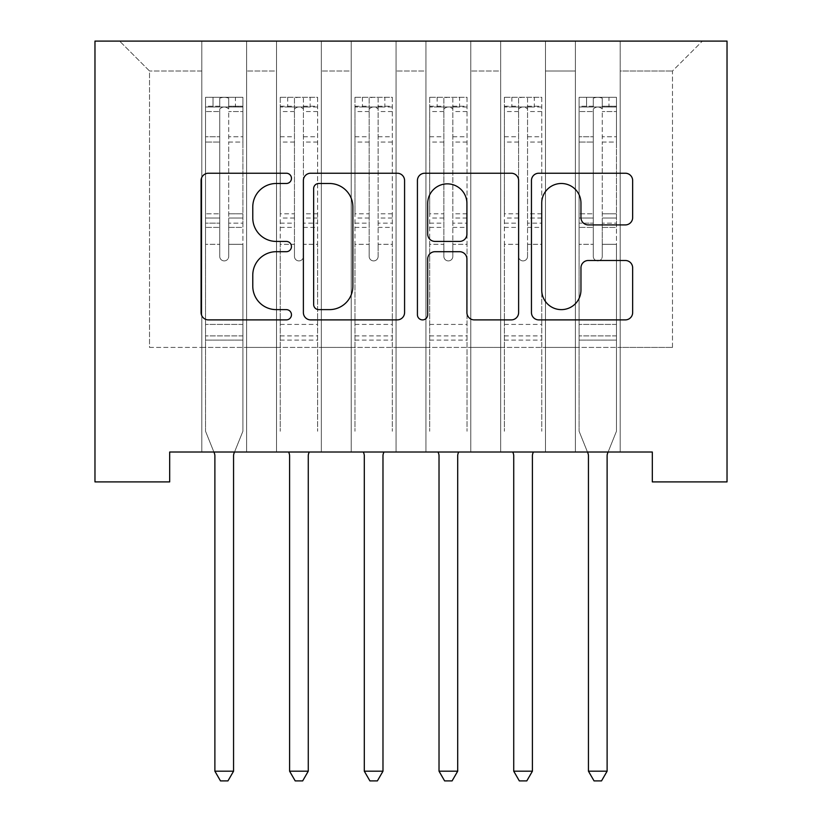 <?xml version="1.0" encoding="UTF-8"?>
<svg xmlns="http://www.w3.org/2000/svg" width="822" height="822" viewBox="0 0 822 822"><rect width="100%" height="100%" fill="white"/><g stroke="black" fill="none" stroke-linecap="round" stroke-linejoin="round"><path stroke-width="0.62" stroke-dasharray="4.11 3.08" d="M291.461 178.353A5.138 5.138 0 0 0 286.333 173.226L208.408 173.226A7.336 7.336 0 0 0 201.082 180.552L201.082 312.555A7.336 7.336 0 0 0 208.408 319.892L286.333 319.892A5.138 5.138 0 0 0 291.461 314.764A5.138 5.138 0 0 0 286.333 309.627L276.243 309.627A23.468 23.468 0 0 1 252.775 286.159L252.775 275.154A23.468 23.468 0 0 1 276.243 251.696L286.333 251.696A5.138 5.138 0 0 0 291.461 246.559A5.138 5.138 0 0 0 286.333 241.421L276.243 241.421A23.468 23.468 0 0 1 252.775 217.953L252.775 206.959A23.468 23.468 0 0 1 276.243 183.491L286.333 183.491A5.138 5.138 0 0 0 291.461 178.353M727.028 41.1L94.972 41.1L94.972 481.898L169.681 481.898L169.681 452.018L652.319 452.018L652.319 481.898L727.028 481.898L727.028 41.1M575.369 41.1L702.378 41.1L620.199 41.1L620.199 347.418L672.488 347.418L620.199 347.418L620.199 70.99L672.488 70.99L620.199 70.99L620.199 41.1L620.199 452.018L620.199 41.1L575.369 41.1L575.369 347.418L575.369 70.99L545.479 70.99L575.369 70.99L575.369 41.1L575.369 452.018L620.199 452.018L620.199 347.418L620.199 452.018L575.369 452.018L620.199 452.018L575.369 452.018L575.369 41.1M500.66 41.1L545.479 41.1L545.479 347.418L575.369 347.418L545.479 347.418L545.479 41.1L545.479 452.018L545.479 41.1L470.77 41.1L500.66 41.1L500.66 347.418L500.66 70.99L470.77 70.99L500.66 70.99L500.66 41.1L500.66 452.018L545.479 452.018L545.479 347.418L545.479 452.018L500.66 452.018L545.479 452.018L500.66 452.018L500.66 41.1M425.94 41.1L470.77 41.1L470.77 347.418L500.66 347.418L470.77 347.418L470.77 41.1L470.77 452.018L470.77 41.1L396.06 41.1L425.94 41.1L425.94 347.418L425.94 70.99L396.06 70.99L425.94 70.99L425.94 41.1L425.94 452.018L470.77 452.018L470.77 347.418L470.77 452.018L425.94 452.018L470.77 452.018L425.94 452.018L425.94 41.1M351.23 41.1L396.06 41.1L396.06 347.418L425.94 347.418L396.06 347.418L396.06 41.1L396.06 452.018L396.06 41.1L321.34 41.1L351.23 41.1L351.23 347.418L351.23 70.99L321.34 70.99L351.23 70.99L351.23 41.1L351.23 452.018L396.06 452.018L396.06 347.418L396.06 452.018L351.23 452.018L396.06 452.018L351.23 452.018L351.23 41.1M276.521 41.1L321.34 41.1L321.34 347.418L351.23 347.418L321.34 347.418L321.34 41.1L321.34 452.018L321.34 41.1L246.631 41.1L276.521 41.1L276.521 347.418L276.521 70.99L246.631 70.99L276.521 70.99L276.521 41.1L276.521 452.018L321.34 452.018L321.34 347.418L321.34 452.018L276.521 452.018L321.34 452.018L276.521 452.018L276.521 41.1M201.801 41.1L246.631 41.1L246.631 347.418L276.521 347.418L246.631 347.418L246.631 41.1L246.631 452.018L246.631 41.1L119.622 41.1L201.801 41.1L201.801 347.418L201.801 70.99L149.512 70.99L201.801 70.99L201.801 41.1L201.801 452.018L246.631 452.018L246.631 347.418L246.631 452.018L201.801 452.018L246.631 452.018L201.801 452.018L201.801 41.1M672.488 347.418L672.488 70.99L702.378 41.1L672.488 70.99L672.488 347.418M149.512 347.418L201.801 347.418L149.512 347.418L149.512 70.99L119.622 41.1L149.512 70.99L149.512 347.418M575.369 347.418L620.199 347.418L575.369 347.418L575.369 452.018L575.369 347.418M500.66 347.418L545.479 347.418L500.66 347.418L500.66 452.018L500.66 347.418M425.94 347.418L470.77 347.418L425.94 347.418L425.94 452.018L425.94 347.418M351.23 347.418L396.06 347.418L351.23 347.418L351.23 452.018L351.23 347.418M276.521 347.418L321.34 347.418L276.521 347.418L276.521 452.018L276.521 347.418M201.801 347.418L246.631 347.418L201.801 347.418L201.801 452.018L201.801 347.418M404.578 312.555L404.578 180.552A7.336 7.336 0 0 0 397.252 173.226L310.716 173.226A7.336 7.336 0 0 0 303.38 180.552L303.38 312.555A7.336 7.336 0 0 0 310.716 319.892L397.252 319.892A7.336 7.336 0 0 0 404.578 312.555M318.782 183.491A5.138 5.138 0 0 0 313.644 188.628L313.644 304.489A5.138 5.138 0 0 0 318.782 309.627L329.417 309.627A23.468 23.468 0 0 0 352.885 286.159L352.885 206.959A23.468 23.468 0 0 0 329.417 183.491L318.782 183.491M424.748 173.226L511.284 173.226A7.336 7.336 0 0 1 518.62 180.552L518.62 312.555A7.336 7.336 0 0 1 511.284 319.892L474.253 319.892A7.336 7.336 0 0 1 466.917 312.555L466.917 259.022A7.336 7.336 0 0 0 459.58 251.696L435.013 251.696A7.336 7.336 0 0 0 427.687 259.022L427.687 314.764A5.138 5.138 0 0 1 422.549 319.892A5.138 5.138 0 0 1 417.422 314.764L417.422 180.552A7.336 7.336 0 0 1 424.748 173.226M466.917 203.476A19.615 19.615 0 0 0 447.302 183.861A19.615 19.615 0 0 0 427.687 203.476L427.687 234.095A7.336 7.336 0 0 0 435.013 241.421L459.58 241.421A7.336 7.336 0 0 0 466.917 234.095L466.917 203.476M588.285 224.92L625.326 224.92A7.336 7.336 0 0 0 632.652 217.594L632.652 180.552A7.336 7.336 0 0 0 625.326 173.226L538.79 173.226A7.336 7.336 0 0 0 531.454 180.552L531.454 312.555A7.336 7.336 0 0 0 538.79 319.892L625.326 319.892A7.336 7.336 0 0 0 632.652 312.555L632.652 267.828A7.336 7.336 0 0 0 625.326 260.492L588.285 260.492A7.336 7.336 0 0 0 580.959 267.828L580.959 290.012A19.615 19.615 0 0 1 561.334 309.627A19.615 19.615 0 0 1 541.719 290.012L541.719 203.106A19.615 19.615 0 0 1 561.334 183.491A19.615 19.615 0 0 1 580.959 203.106L580.959 217.594A7.336 7.336 0 0 0 588.285 224.92M219.741 256.423A4.48 4.48 0.6 0 0 224.221 260.903A4.48 4.48 -179.4 0 1 219.741 256.423L219.741 244.309L219.741 256.423A4.48 4.48 179.6 0 0 224.221 260.903A4.48 4.48 0.6 0 0 228.701 256.423A4.48 4.48 -179.4 0 1 224.221 260.903A4.48 4.48 179.6 0 0 228.701 256.423L228.701 244.309L228.701 256.423A4.48 4.48 -0.4 0 1 224.221 260.903A4.48 4.48 -0.4 0 1 219.741 256.423L219.741 223.152L219.741 256.423M213.895 452.018L205.541 431.252L205.541 244.309L205.541 324.413L205.541 244.309L219.741 244.309L205.541 244.309L219.741 244.309L205.541 244.309L205.541 218.036L219.741 218.036L219.741 244.309L219.741 218.036L205.541 218.036L205.541 213.802L219.741 213.802L205.541 213.802L205.541 142.072L219.741 142.072L205.541 142.072L205.541 111.545L219.741 111.545L205.541 111.545L205.541 107.004L205.541 244.309L205.541 227.396L219.741 227.396L205.541 227.396L205.541 223.152L219.741 223.152L205.541 223.152L205.541 136.75L219.741 136.75L219.741 223.152L219.741 136.75L205.541 136.75L205.541 106.223L219.741 106.223L219.741 136.75L219.741 98.208C222.721 96.986 225.711 96.986 228.701 98.208L228.701 108.956C225.721 106.357 222.731 106.357 219.741 108.956L219.741 218.036L219.741 108.956C222.721 106.357 225.711 106.357 228.701 108.956L228.701 98.208C225.721 96.986 222.731 96.986 219.741 98.208L219.741 106.223L205.541 106.223L205.541 97.284L213.011 97.284L213.011 106.994L205.541 107.004L205.541 97.284L205.541 107.004L235.431 106.994L213.011 106.994L213.011 97.284L242.706 97.284L235.431 97.284L235.431 106.994L242.901 107.004L242.901 97.284L205.541 97.284L205.541 431.252L205.541 324.413L205.541 431.252L214.337 453.117A7.47 7.47 -179.4 0 1 214.881 455.902L214.881 771.19L233.561 771.19L233.561 455.902A7.47 7.47 -179.4 0 1 234.095 453.117L242.901 431.252L242.901 340.103L242.901 431.252L234.537 452.018M242.901 107.004L242.901 340.103L205.541 340.103L242.901 340.103L242.901 324.413L205.541 324.413L242.901 324.413L242.901 244.309L242.901 431.252L234.095 453.117L242.901 431.252L242.901 244.309L228.701 244.309L228.701 142.072L228.701 256.423L228.701 227.396L228.701 244.309L242.901 244.309L228.701 244.309L242.901 244.309L242.901 218.036L228.701 218.036L242.901 218.036L242.901 213.802L228.701 213.802L242.901 213.802L242.901 142.072L228.701 142.072L228.701 111.545L228.701 142.072L242.901 142.072L242.901 111.545L228.701 111.545L242.901 111.545L242.901 107.004L205.726 106.994L242.706 106.994L235.431 106.994L235.431 97.284L242.901 97.284L242.901 227.396L228.701 227.396L228.701 223.152L228.701 227.396L242.901 227.396L242.901 223.152L228.701 223.152L242.901 223.152L242.901 136.75L228.701 136.75L242.901 136.75L242.901 106.223L228.701 106.223L242.901 106.223L242.901 97.284L242.901 107.004M233.561 771.19L214.881 771.19L214.881 455.902L214.881 771.19L220.481 780.9L227.951 780.9L220.481 780.9L214.881 771.19L220.481 780.9L227.951 780.9L233.561 771.19L233.561 455.902A7.47 7.47 -179.4 0 1 234.095 453.117A7.47 7.47 179.6 0 0 233.561 455.902L233.561 771.19L227.951 780.9L233.561 771.19L214.881 771.19M205.541 431.252L214.337 453.117L205.541 431.252M214.881 455.902A7.47 7.47 179.6 0 0 214.337 453.117M303.41 256.423A4.48 4.48 -0.4 0 1 298.931 260.903A4.48 4.48 179.6 0 0 303.41 256.423L303.41 244.309L303.41 256.423M280.436 97.284L287.721 97.284L287.721 106.994L280.251 107.004L280.251 97.284L317.611 97.284L317.611 431.252L317.611 244.309L303.41 244.309L303.41 223.152L317.611 223.152M317.611 97.284L317.611 244.309L303.41 244.309L303.41 108.956C300.431 106.357 297.441 106.357 294.451 108.956L294.451 213.802L280.251 213.802L280.251 431.252L280.251 244.309L294.451 244.309L294.451 256.423A4.48 4.48 179.6 0 0 298.931 260.903A4.48 4.48 -0.4 0 1 294.451 256.423L294.451 213.802M280.251 107.004L280.251 213.802M280.251 97.284L280.251 244.309L294.451 244.309L294.451 98.208C297.43 96.986 300.42 96.986 303.41 98.208L303.41 223.152M287.721 97.284L317.426 97.284M287.721 106.994L310.141 106.994L310.141 97.284M317.611 107.004L280.436 106.994M317.426 106.994L310.141 106.994M288.614 452.018L289.056 453.117A7.47 7.47 179.6 0 1 289.591 455.902L289.591 771.19L295.201 780.9L302.671 780.9L308.271 771.19L289.591 771.19M308.271 771.19L308.271 455.902A7.47 7.47 179.6 0 1 308.815 453.117L309.257 452.018M280.251 340.103L317.611 340.103M303.41 108.956L303.41 98.208M294.451 108.956L294.451 98.208M378.13 256.423A4.48 4.48 -0.4 0 1 373.64 260.903A4.48 4.48 179.6 0 0 378.13 256.423L378.13 244.309L378.13 256.423M355.155 97.284L362.44 97.284L362.44 106.994L354.97 107.004L354.97 97.284L392.32 97.284L392.32 431.252L392.32 244.309L378.13 244.309L378.13 223.152L392.32 223.152M392.32 97.284L392.32 244.309L378.13 244.309L378.13 108.956C375.14 106.357 372.161 106.357 369.16 108.956L369.16 213.802L354.97 213.802L354.97 431.252L354.97 244.309L369.16 244.309L369.16 256.423A4.48 4.48 179.6 0 0 373.64 260.903A4.48 4.48 -0.4 0 1 369.16 256.423L369.16 213.802M354.97 107.004L354.97 213.802M354.97 97.284L354.97 244.309L369.16 244.309L369.16 98.208C372.15 96.986 375.13 96.986 378.13 98.208L378.13 223.152M362.44 97.284L392.135 97.284M362.44 106.994L384.85 106.994L384.85 97.284M392.32 107.004L355.155 106.994M392.135 106.994L384.85 106.994M363.324 452.018L363.766 453.117A7.47 7.47 179.6 0 1 364.3 455.902L364.3 771.19L369.91 780.9L377.38 780.9L382.98 771.19L364.3 771.19M382.98 771.19L382.98 455.902A7.47 7.47 179.6 0 1 383.525 453.117L383.966 452.018M354.97 340.103L392.32 340.103M378.13 108.956L378.13 98.208M369.16 108.956L369.16 98.208M452.84 256.423A4.48 4.48 -0.4 0 1 448.36 260.903A4.48 4.48 179.6 0 0 452.84 256.423L452.84 244.309L452.84 256.423M429.865 97.284L437.15 97.284L437.15 106.994L429.68 107.004L429.68 97.284L467.03 97.284L467.03 431.252L467.03 244.309L452.84 244.309L452.84 223.152L467.03 223.152M467.03 97.284L467.03 244.309L452.84 244.309L452.84 108.956C449.86 106.357 446.87 106.357 443.87 108.956L443.87 213.802L429.68 213.802L429.68 431.252L429.68 244.309L443.87 244.309L443.87 256.423A4.48 4.48 179.6 0 0 448.36 260.903A4.48 4.48 -0.4 0 1 443.87 256.423L443.87 213.802M429.68 107.004L429.68 213.802M429.68 97.284L429.68 244.309L443.87 244.309L443.87 98.208C446.86 96.986 449.85 96.986 452.84 98.208L452.84 223.152M437.15 97.284L466.845 97.284M437.15 106.994L459.56 106.994L459.56 97.284M467.03 107.004L429.865 106.994M466.845 106.994L459.56 106.994M438.034 452.018L438.475 453.117A7.47 7.47 179.6 0 1 439.02 455.902L439.02 771.19L444.62 780.9L452.09 780.9L457.7 771.19L439.02 771.19M457.7 771.19L457.7 455.902A7.47 7.47 179.6 0 1 458.234 453.117L458.676 452.018M429.68 340.103L467.03 340.103M452.84 108.956L452.84 98.208M443.87 108.956L443.87 98.208M527.549 256.423A4.48 4.48 -0.4 0 1 523.069 260.903A4.48 4.48 179.6 0 0 527.549 256.423L527.549 244.309L527.549 256.423M504.574 97.284L511.859 97.284L511.859 106.994L504.389 107.004L504.389 97.284L541.749 97.284L541.749 431.252L541.749 244.309L527.549 244.309L527.549 223.152L541.749 223.152M541.749 97.284L541.749 244.309L527.549 244.309L527.549 108.956C524.57 106.357 521.58 106.357 518.59 108.956L518.59 213.802L504.389 213.802L504.389 431.252L504.389 244.309L518.59 244.309L518.59 256.423A4.48 4.48 179.6 0 0 523.069 260.903A4.48 4.48 -0.4 0 1 518.59 256.423L518.59 213.802M504.389 107.004L504.389 213.802M504.389 97.284L504.389 244.309L518.59 244.309L518.59 98.208C521.569 96.986 524.559 96.986 527.549 98.208L527.549 223.152M511.859 97.284L541.564 97.284M511.859 106.994L534.279 106.994L534.279 97.284M541.749 107.004L504.574 106.994M541.564 106.994L534.279 106.994M512.743 452.018L513.185 453.117A7.47 7.47 179.6 0 1 513.729 455.902L513.729 771.19L519.329 780.9L526.799 780.9L532.409 771.19L513.729 771.19M532.409 771.19L532.409 455.902A7.47 7.47 179.6 0 1 532.944 453.117L533.386 452.018M504.389 340.103L541.749 340.103M527.549 108.956L527.549 98.208M518.59 108.956L518.59 98.208M593.299 256.423A4.48 4.48 0.6 0 0 597.779 260.903A4.48 4.48 -179.4 0 1 593.299 256.423L593.299 244.309L593.299 256.423A4.48 4.48 179.6 0 0 597.779 260.903A4.48 4.48 0.6 0 0 602.259 256.423A4.48 4.48 -179.4 0 1 597.779 260.903A4.48 4.48 179.6 0 0 602.259 256.423L602.259 244.309L602.259 256.423A4.48 4.48 -0.4 0 1 597.779 260.903A4.48 4.48 -0.4 0 1 593.299 256.423L593.299 223.152L593.299 256.423M587.463 452.018L579.099 431.252L579.099 244.309L579.099 324.413L579.099 244.309L593.299 244.309L579.099 244.309L593.299 244.309L579.099 244.309L579.099 218.036L593.299 218.036L593.299 244.309L593.299 218.036L579.099 218.036L579.099 213.802L593.299 213.802L579.099 213.802L579.099 142.072L593.299 142.072L579.099 142.072L579.099 111.545L593.299 111.545L579.099 111.545L579.099 107.004L579.099 244.309L579.099 227.396L593.299 227.396L579.099 227.396L579.099 223.152L593.299 223.152L579.099 223.152L579.099 136.75L593.299 136.75L593.299 223.152L593.299 136.75L579.099 136.75L579.099 106.223L593.299 106.223L593.299 136.75L593.299 98.208C596.279 96.986 599.269 96.986 602.259 98.208L602.259 108.956C599.279 106.357 596.289 106.357 593.299 108.956L593.299 218.036L593.299 108.956C596.279 106.357 599.269 106.357 602.259 108.956L602.259 98.208C599.279 96.986 596.289 96.986 593.299 98.208L593.299 106.223L579.099 106.223L579.099 97.284L586.569 97.284L586.569 106.994L579.099 107.004L579.099 97.284L579.099 107.004L608.989 106.994L586.569 106.994L586.569 97.284L616.274 97.284L608.989 97.284L608.989 106.994L616.459 107.004L616.459 97.284L579.099 97.284L579.099 431.252L579.099 324.413L579.099 431.252L587.905 453.117A7.47 7.47 -179.4 0 1 588.439 455.902L588.439 771.19L607.119 771.19L607.119 455.902A7.47 7.47 -179.4 0 1 607.663 453.117L616.459 431.252L616.459 340.103L616.459 431.252L608.105 452.018M616.459 107.004L616.459 340.103L579.099 340.103L616.459 340.103L616.459 324.413L579.099 324.413L616.459 324.413L616.459 244.309L616.459 431.252L607.663 453.117L616.459 431.252L616.459 244.309L602.259 244.309L602.259 142.072L602.259 256.423L602.259 227.396L602.259 244.309L616.459 244.309L602.259 244.309L616.459 244.309L616.459 218.036L602.259 218.036L616.459 218.036L616.459 213.802L602.259 213.802L616.459 213.802L616.459 142.072L602.259 142.072L602.259 111.545L602.259 142.072L616.459 142.072L616.459 111.545L602.259 111.545L616.459 111.545L616.459 107.004L579.294 106.994L616.274 106.994L608.989 106.994L608.989 97.284L616.459 97.284L616.459 227.396L602.259 227.396L602.259 223.152L602.259 227.396L616.459 227.396L616.459 223.152L602.259 223.152L616.459 223.152L616.459 136.75L602.259 136.75L616.459 136.75L616.459 106.223L602.259 106.223L616.459 106.223L616.459 97.284L616.459 107.004M607.119 771.19L588.439 771.19L588.439 455.902L588.439 771.19L594.049 780.9L601.519 780.9L594.049 780.9L588.439 771.19L594.049 780.9L601.519 780.9L607.119 771.19L607.119 455.902A7.47 7.47 -179.4 0 1 607.663 453.117A7.47 7.47 179.6 0 0 607.119 455.902L607.119 771.19L601.519 780.9L607.119 771.19L588.439 771.19M579.099 431.252L587.905 453.117L579.099 431.252M588.439 455.902A7.47 7.47 179.6 0 0 587.905 453.117M242.901 335.89L205.541 335.89L242.901 335.89M303.41 136.75L317.611 136.75M317.611 142.072L303.41 142.072M317.611 213.802L303.41 213.802M280.251 324.413L317.611 324.413M303.41 227.396L317.611 227.396M280.251 227.396L294.451 227.396M317.611 218.036L303.41 218.036M294.451 218.036L280.251 218.036M280.251 223.152L294.451 223.152M280.251 136.75L294.451 136.75M294.451 142.072L280.251 142.072M303.41 106.223L317.611 106.223M317.611 111.545L303.41 111.545M280.251 106.223L294.451 106.223M294.451 111.545L280.251 111.545M280.251 335.89L317.611 335.89M378.13 136.75L392.32 136.75M392.32 142.072L378.13 142.072M392.32 213.802L378.13 213.802M354.97 324.413L392.32 324.413M378.13 227.396L392.32 227.396M354.97 227.396L369.16 227.396M392.32 218.036L378.13 218.036M369.16 218.036L354.97 218.036M354.97 223.152L369.16 223.152M354.97 136.75L369.16 136.75M369.16 142.072L354.97 142.072M378.13 106.223L392.32 106.223M392.32 111.545L378.13 111.545M354.97 106.223L369.16 106.223M369.16 111.545L354.97 111.545M354.97 335.89L392.32 335.89M452.84 136.75L467.03 136.75M467.03 142.072L452.84 142.072M467.03 213.802L452.84 213.802M429.68 324.413L467.03 324.413M452.84 227.396L467.03 227.396M429.68 227.396L443.87 227.396M467.03 218.036L452.84 218.036M443.87 218.036L429.68 218.036M429.68 223.152L443.87 223.152M429.68 136.75L443.87 136.75M443.87 142.072L429.68 142.072M452.84 106.223L467.03 106.223M467.03 111.545L452.84 111.545M429.68 106.223L443.87 106.223M443.87 111.545L429.68 111.545M429.68 335.89L467.03 335.89M527.549 136.75L541.749 136.75M541.749 142.072L527.549 142.072M541.749 213.802L527.549 213.802M504.389 324.413L541.749 324.413M527.549 227.396L541.749 227.396M504.389 227.396L518.59 227.396M541.749 218.036L527.549 218.036M518.59 218.036L504.389 218.036M504.389 223.152L518.59 223.152M504.389 136.75L518.59 136.75M518.59 142.072L504.389 142.072M527.549 106.223L541.749 106.223M541.749 111.545L527.549 111.545M504.389 106.223L518.59 106.223M518.59 111.545L504.389 111.545M504.389 335.89L541.749 335.89M616.459 335.89L579.099 335.89L616.459 335.89"/><path stroke-width="1.23" d="M291.461 178.353A5.138 5.138 0 0 0 286.333 173.226L208.408 173.226A7.336 7.336 0 0 0 201.082 180.552L201.082 312.555A7.336 7.336 0 0 0 208.408 319.892L286.333 319.892A5.138 5.138 0 0 0 291.461 314.764A5.138 5.138 0 0 0 286.333 309.627L276.243 309.627A23.468 23.468 0 0 1 252.775 286.159L252.775 275.154A23.468 23.468 0 0 1 276.243 251.696L286.333 251.696A5.138 5.138 0 0 0 291.461 246.559A5.138 5.138 0 0 0 286.333 241.421L276.243 241.421A23.468 23.468 0 0 1 252.775 217.953L252.775 206.959A23.468 23.468 0 0 1 276.243 183.491L286.333 183.491A5.138 5.138 0 0 0 291.461 178.353M625.326 224.92A7.336 7.336 0 0 0 632.652 217.594L632.652 180.552A7.336 7.336 0 0 0 625.326 173.226L538.79 173.226A7.336 7.336 0 0 0 531.454 180.552L531.454 312.555A7.336 7.336 0 0 0 538.79 319.892L625.326 319.892A7.336 7.336 0 0 0 632.652 312.555L632.652 267.828A7.336 7.336 0 0 0 625.326 260.492L588.285 260.492A7.336 7.336 0 0 0 580.959 267.828L580.959 290.012A19.615 19.615 0 0 1 561.334 309.627A19.615 19.615 0 0 1 541.719 290.012L541.719 203.106A19.615 19.615 0 0 1 561.334 183.491A19.615 19.615 0 0 1 580.959 203.106L580.959 217.594A7.336 7.336 0 0 0 588.285 224.92L625.326 224.92M652.319 452.018L169.681 452.018L169.681 481.898L94.972 481.898L94.972 41.1L727.028 41.1L727.028 481.898L652.319 481.898L652.319 452.018M404.578 180.552A7.336 7.336 0 0 0 397.252 173.226L310.716 173.226A7.336 7.336 0 0 0 303.38 180.552L303.38 312.555A7.336 7.336 0 0 0 310.716 319.892L397.252 319.892A7.336 7.336 0 0 0 404.578 312.555L404.578 180.552M424.748 173.226L511.284 173.226A7.336 7.336 0 0 1 518.62 180.552L518.62 312.555A7.336 7.336 0 0 1 511.284 319.892L474.253 319.892A7.336 7.336 0 0 1 466.917 312.555L466.917 259.022A7.336 7.336 0 0 0 459.58 251.696L435.013 251.696A7.336 7.336 0 0 0 427.687 259.022L427.687 314.764A5.138 5.138 0 0 1 422.549 319.892A5.138 5.138 0 0 1 417.422 314.764L417.422 180.552A7.336 7.336 0 0 1 424.748 173.226M318.782 183.491A5.138 5.138 0 0 0 313.644 188.628L313.644 304.489A5.138 5.138 0 0 0 318.782 309.627L329.417 309.627A23.468 23.468 0 0 0 352.885 286.159L352.885 206.959A23.468 23.468 0 0 0 329.417 183.491L318.782 183.491M466.917 203.476A19.615 19.615 0 0 0 447.302 183.861A19.615 19.615 0 0 0 427.687 203.476L427.687 234.095A7.336 7.336 0 0 0 435.013 241.421L459.58 241.421A7.336 7.336 0 0 0 466.917 234.095L466.917 203.476M214.337 453.117A7.47 7.47 -179.4 0 1 214.881 455.902A7.47 7.47 179.6 0 0 214.337 453.117L213.895 452.018M234.537 452.018L234.095 453.117A7.47 7.47 179.6 0 0 233.561 455.902L233.561 771.19L214.881 771.19L214.881 455.902M233.561 771.19L227.951 780.9L220.481 780.9L214.881 771.19M309.257 452.018L308.815 453.117A7.47 7.47 179.6 0 0 308.271 455.902L308.271 771.19L289.591 771.19L289.591 455.902A7.47 7.47 179.6 0 0 289.056 453.117L288.614 452.018M308.271 771.19L302.671 780.9L295.201 780.9L289.591 771.19M383.966 452.018L383.525 453.117A7.47 7.47 179.6 0 0 382.98 455.902L382.98 771.19L364.3 771.19L364.3 455.902A7.47 7.47 179.6 0 0 363.766 453.117L363.324 452.018M382.98 771.19L377.38 780.9L369.91 780.9L364.3 771.19M458.676 452.018L458.234 453.117A7.47 7.47 179.6 0 0 457.7 455.902L457.7 771.19L439.02 771.19L439.02 455.902A7.47 7.47 179.6 0 0 438.475 453.117L438.034 452.018M457.7 771.19L452.09 780.9L444.62 780.9L439.02 771.19M533.386 452.018L532.944 453.117A7.47 7.47 179.6 0 0 532.409 455.902L532.409 771.19L513.729 771.19L513.729 455.902A7.47 7.47 179.6 0 0 513.185 453.117L512.743 452.018M532.409 771.19L526.799 780.9L519.329 780.9L513.729 771.19M587.905 453.117A7.47 7.47 -179.4 0 1 588.439 455.902A7.47 7.47 179.6 0 0 587.905 453.117L587.463 452.018M608.105 452.018L607.663 453.117A7.47 7.47 179.6 0 0 607.119 455.902L607.119 771.19L588.439 771.19L588.439 455.902M607.119 771.19L601.519 780.9L594.049 780.9L588.439 771.19"/></g></svg>
